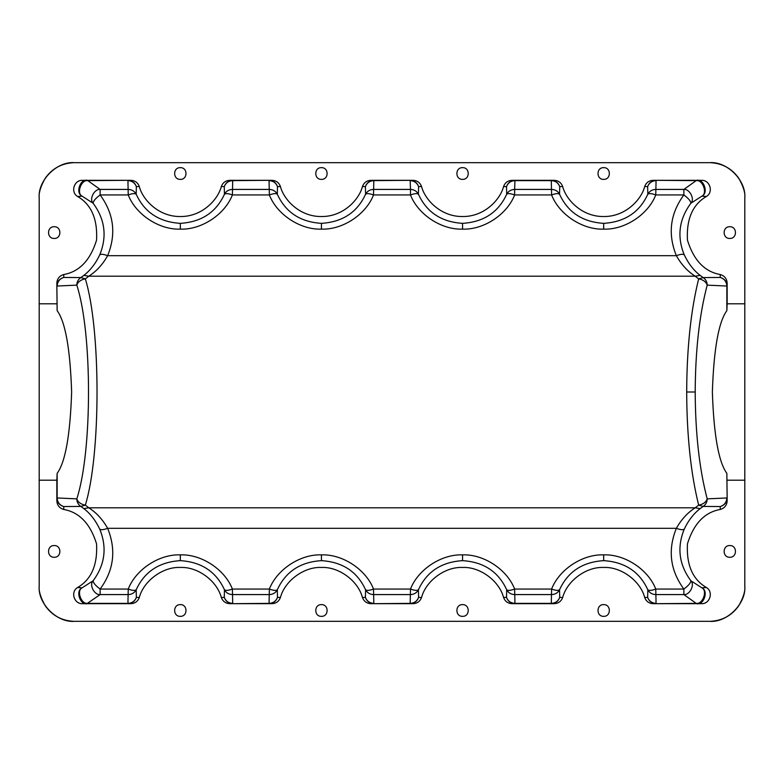 <?xml version="1.0" encoding="UTF-8"?>
<svg xmlns="http://www.w3.org/2000/svg" width="784" height="784" viewBox="0 0 784 784"><rect width="100%" height="100%" fill="white"/><g stroke="black" fill="none" stroke-linecap="round" stroke-linejoin="round"><path stroke-width="1.18" d="M562.657 597.506C561.187 601.397 558.375 603.455 554.21 603.68L512.03 603.68C507.875 603.464 505.063 601.406 503.583 597.506L506.523 597.369L506.699 589.784C507.905 590.773 510.551 590.528 514.647 589.068L551.593 589.068C555.689 590.528 558.335 590.773 559.541 589.784L559.717 597.369L562.657 597.506C567.048 580.748 586.373 566.597 603.68 567.459C620.987 566.597 640.312 580.748 644.703 597.506L647.643 597.369L647.819 589.784C639.528 571.693 624.819 561.981 603.68 560.648C582.551 561.971 567.841 571.683 559.541 589.784C557.845 592.851 555.199 594.448 551.593 594.576L514.647 594.576C511.041 594.448 508.395 592.851 506.699 589.784C498.408 571.693 483.699 561.981 462.56 560.648C441.431 561.971 426.721 571.683 418.421 589.784L418.597 597.369L421.537 597.506C420.067 601.397 417.255 603.455 413.09 603.68L370.91 603.68C366.755 603.464 363.943 601.406 362.463 597.506C358.072 580.748 338.747 566.597 321.44 567.459C304.133 566.597 284.808 580.748 280.417 597.506C278.947 601.397 276.135 603.455 271.97 603.68L229.79 603.68C225.635 603.464 222.823 601.406 221.343 597.506C216.952 580.748 197.627 566.597 180.32 567.459C163.013 566.597 143.688 580.748 139.297 597.506C137.827 601.397 135.015 603.455 130.85 603.68L82.555 603.68C74.098 604.219 70.207 591.734 77.645 587.49L82.036 587.873L93.129 580.768C105.007 564.666 107.212 547.457 99.735 529.151C95.599 520.409 90.297 513.549 83.829 508.6L80.85 506.415L63.818 506.562L63.72 509.453C79.36 512.246 90.307 523.712 96.559 543.851C97.667 564.911 91.356 579.464 77.645 587.49M362.463 597.506L365.403 597.369L365.579 589.784C366.785 590.773 369.431 590.528 373.527 589.068L410.473 589.068C414.569 590.528 417.215 590.773 418.421 589.784C416.725 592.851 414.079 594.448 410.473 594.576L373.527 594.576C369.921 594.448 367.275 592.851 365.579 589.784C357.288 571.693 342.579 561.981 321.44 560.648C300.311 561.971 285.601 571.683 277.301 589.784L277.477 597.369L280.417 597.506M421.537 186.494L418.597 186.631L418.421 194.216C417.215 193.227 414.569 193.472 410.473 194.932L373.527 194.932C369.431 193.472 366.785 193.227 365.579 194.216L365.403 186.631L362.463 186.494C363.933 182.603 366.745 180.545 370.91 180.32L413.09 180.32C417.245 180.536 420.057 182.594 421.537 186.494C424.693 199.224 440.373 216.766 462.56 216.541C484.747 216.766 500.427 199.224 503.583 186.494C505.053 182.603 507.865 180.545 512.03 180.32L554.21 180.32C558.365 180.536 561.177 182.594 562.657 186.494C565.813 199.224 581.493 216.766 603.68 216.541C625.867 216.766 641.547 199.224 644.703 186.494C646.173 182.603 648.985 180.545 653.15 180.32L701.445 180.32C709.902 179.781 713.793 192.266 706.355 196.51L701.964 196.127L690.871 203.232C678.993 219.334 676.788 236.543 684.265 254.849C688.401 263.591 693.703 270.451 700.171 275.4L703.15 277.585C705.786 279.359 707.129 281.877 707.197 285.141C706.031 281.809 703.199 279.712 698.671 278.859L695.173 276.193C687.578 271.323 681.306 264.482 676.367 255.692L107.633 255.692C102.763 264.404 96.501 271.235 88.827 276.193L85.329 278.859C100.93 329.26 100.93 454.74 85.329 505.141L88.827 507.807C96.422 512.677 102.694 519.518 107.633 528.308C103.576 529.827 100.95 530.111 99.735 529.151M706.355 587.49C692.644 579.464 686.333 564.911 687.441 543.851C693.693 523.712 704.64 512.246 720.28 509.453C724.583 508.169 726.876 505.288 727.16 500.819L726.856 473.35C718.644 462.158 713.803 435.042 712.362 392C713.803 348.958 718.644 321.842 726.856 310.65L726.856 286.033L707.197 285.141C699.387 314.805 695.388 350.419 695.202 392C695.388 433.581 699.387 469.195 707.197 498.859C707.129 502.123 705.786 504.641 703.15 506.415L700.171 508.6C693.644 513.638 688.342 520.488 684.265 529.151C676.788 547.448 678.993 564.656 690.871 580.768L701.964 587.873L706.355 587.49C713.773 591.714 709.941 604.209 701.445 603.68L653.15 603.68C648.995 603.464 646.183 601.406 644.703 597.506M684.265 529.151C683.05 530.111 680.424 529.827 676.367 528.308C681.237 519.596 687.499 512.765 695.173 507.807L698.671 505.141C690.861 473.742 686.862 436.022 686.686 392C686.862 347.978 690.861 310.258 698.671 278.859L703.15 277.585L720.182 277.438L720.28 274.547C704.64 271.754 693.693 260.288 687.441 240.149C686.333 219.089 692.644 204.536 706.355 196.51M221.343 597.506L224.283 597.369L224.459 589.784C225.665 590.773 228.311 590.528 232.407 589.068L269.353 589.068C273.449 590.528 276.095 590.773 277.301 589.784C275.605 592.851 272.959 594.448 269.353 594.576L232.407 594.576C228.801 594.448 226.155 592.851 224.459 589.784C216.168 571.693 201.459 561.981 180.32 560.648C159.191 561.971 144.481 571.683 136.181 589.784L136.357 597.369L139.297 597.506M128.233 589.068C132.329 590.528 134.975 590.773 136.181 589.784C134.485 592.851 131.839 594.448 128.233 594.576L100.136 594.576C94.296 595.252 88.935 584.707 93.129 580.768C93.139 582.777 95.481 585.55 100.136 589.068L128.233 589.068C135.857 569.4 159.24 554.043 180.32 554.876C201.4 554.043 224.783 569.4 232.407 589.068L232.701 603.376C228.556 603.131 225.753 601.122 224.283 597.369C225.714 601.318 228.526 603.415 232.701 603.68L269.059 603.376C273.204 603.131 276.007 601.122 277.477 597.369C276.046 601.318 273.234 603.415 269.059 603.68L269.353 589.068C276.977 569.4 300.36 554.043 321.44 554.876C342.52 554.043 365.903 569.4 373.527 589.068L373.821 603.376C369.676 603.131 366.873 601.122 365.403 597.369C366.834 601.318 369.646 603.415 373.821 603.68L410.179 603.376C414.324 603.131 417.127 601.122 418.597 597.369C417.166 601.318 414.354 603.415 410.179 603.68L410.473 589.068C418.097 569.4 441.48 554.043 462.56 554.876C483.64 554.043 507.023 569.4 514.647 589.068L514.941 603.376L551.299 603.376L551.593 589.068C559.217 569.4 582.6 554.043 603.68 554.876C624.76 554.043 648.143 569.4 655.767 589.068L683.864 589.068C688.519 585.55 690.861 582.777 690.871 580.768C695.065 584.707 689.704 595.252 683.864 594.576L655.767 594.576C652.161 594.448 649.515 592.851 647.819 589.784C649.025 590.773 651.671 590.528 655.767 589.068L656.061 603.376C651.916 603.131 649.113 601.122 647.643 597.369C649.074 601.318 651.886 603.415 656.061 603.68L696.633 603.376C702.925 604.17 707.619 590.528 701.964 587.873C708.746 590.911 703.836 605.464 696.633 603.68L683.864 594.576L683.864 589.068C670.095 570.203 667.605 549.956 676.367 528.308L107.633 528.308C116.395 549.956 113.905 570.203 100.136 589.068L100.136 594.576L87.367 603.376L127.939 603.376L128.233 589.068M562.657 186.494L559.717 186.631L559.541 194.216C567.832 212.307 582.541 222.019 603.68 223.352C624.809 222.029 639.519 212.317 647.819 194.216C649.515 191.149 652.161 189.552 655.767 189.424L683.864 189.424C689.704 188.748 695.065 199.293 690.871 203.232C690.861 201.223 688.519 198.45 683.864 194.932L655.767 194.932C651.671 193.472 649.025 193.227 647.819 194.216L647.643 186.631L644.703 186.494M684.265 254.849C683.05 253.889 680.424 254.173 676.367 255.692C667.605 234.044 670.095 213.797 683.864 194.932L683.864 189.424L696.633 180.32C703.836 178.536 708.746 193.089 701.964 196.127C707.619 193.472 702.925 179.83 696.633 180.624L656.061 180.32C651.886 180.585 649.074 182.682 647.643 186.631C649.113 182.878 651.916 180.869 656.061 180.624L655.767 194.932C648.143 214.6 624.76 229.957 603.68 229.124C582.6 229.957 559.217 214.6 551.593 194.932L551.299 180.624L514.941 180.624L514.647 189.424L551.593 189.424C555.199 189.552 557.845 191.149 559.541 194.216C558.335 193.227 555.689 193.472 551.593 194.932L514.647 194.932C510.551 193.472 507.905 193.227 506.699 194.216L506.523 186.631L503.583 186.494M462.56 223.352C483.689 222.029 498.399 212.317 506.699 194.216C508.395 191.149 511.041 189.552 514.647 189.424L514.647 194.932C507.023 214.6 483.64 229.957 462.56 229.124C441.48 229.957 418.097 214.6 410.473 194.932L410.473 189.424C414.079 189.552 416.725 191.149 418.421 194.216C426.712 212.307 441.421 222.019 462.56 223.352L462.56 229.124M321.44 223.352C342.569 222.029 357.279 212.317 365.579 194.216C367.275 191.149 369.921 189.552 373.527 189.424L410.473 189.424L410.179 180.624C414.324 180.869 417.127 182.878 418.597 186.631C417.166 182.682 414.354 180.585 410.179 180.32L373.821 180.624C369.676 180.869 366.873 182.878 365.403 186.631C366.834 182.682 369.646 180.585 373.821 180.32L373.527 194.932C365.903 214.6 342.52 229.957 321.44 229.124C300.36 229.957 276.977 214.6 269.353 194.932L232.407 194.932C228.311 193.472 225.665 193.227 224.459 194.216L224.283 186.631L221.343 186.494C222.813 182.603 225.625 180.545 229.79 180.32L271.97 180.32C276.125 180.536 278.937 182.594 280.417 186.494L277.477 186.631L277.301 194.216C285.592 212.307 300.301 222.019 321.44 223.352L321.44 229.124M139.297 186.494L136.357 186.631L136.181 194.216C144.472 212.307 159.181 222.019 180.32 223.352C201.449 222.029 216.159 212.317 224.459 194.216C226.155 191.149 228.801 189.552 232.407 189.424L269.353 189.424C272.959 189.552 275.605 191.149 277.301 194.216C276.095 193.227 273.449 193.472 269.353 194.932L269.059 180.624C273.204 180.869 276.007 182.878 277.477 186.631C276.046 182.682 273.234 180.585 269.059 180.32L232.701 180.624C228.556 180.869 225.753 182.878 224.283 186.631C225.714 182.682 228.526 180.585 232.701 180.32L232.407 194.932C224.783 214.6 201.4 229.957 180.32 229.124C159.24 229.957 135.857 214.6 128.233 194.932L100.136 194.932C95.481 198.45 93.139 201.223 93.129 203.232L82.036 196.127L77.645 196.51C70.227 192.286 74.059 179.791 82.555 180.32L130.85 180.32C135.005 180.536 137.817 182.594 139.297 186.494C142.453 199.224 158.133 216.766 180.32 216.541C202.507 216.766 218.187 199.224 221.343 186.494M503.583 597.506C499.192 580.748 479.867 566.597 462.56 567.459C445.253 566.597 425.928 580.748 421.537 597.506M180.32 179.369C172.764 179.693 172.764 167.335 180.32 167.658C187.876 167.335 187.876 179.693 180.32 179.369C172.764 179.693 172.764 167.335 180.32 167.658C187.876 167.335 187.876 179.693 180.32 179.369M321.44 179.369C313.884 179.693 313.884 167.335 321.44 167.658C328.996 167.335 328.996 179.693 321.44 179.369C313.884 179.693 313.884 167.335 321.44 167.658C328.996 167.335 328.996 179.693 321.44 179.369M462.56 179.369C455.004 179.693 455.004 167.335 462.56 167.658C470.116 167.335 470.116 179.693 462.56 179.369C455.004 179.693 455.004 167.335 462.56 167.658C470.116 167.335 470.116 179.693 462.56 179.369M603.68 179.369C596.124 179.693 596.124 167.335 603.68 167.658C611.236 167.335 611.236 179.693 603.68 179.369C596.124 179.693 596.124 167.335 603.68 167.658C611.236 167.335 611.236 179.693 603.68 179.369M729.796 238.444C722.25 238.767 722.25 226.409 729.796 226.733C737.352 226.409 737.352 238.767 729.796 238.444C722.25 238.767 722.25 226.409 729.796 226.733C737.352 226.409 737.352 238.767 729.796 238.444M54.204 238.444C46.648 238.767 46.648 226.409 54.204 226.733C61.75 226.409 61.75 238.767 54.204 238.444C46.648 238.767 46.648 226.409 54.204 226.733C61.75 226.409 61.75 238.767 54.204 238.444M729.796 557.267C722.25 557.591 722.25 545.233 729.796 545.556C737.352 545.233 737.352 557.591 729.796 557.267C722.25 557.591 722.25 545.233 729.796 545.556C737.352 545.233 737.352 557.591 729.796 557.267M603.68 616.342C596.124 616.665 596.124 604.307 603.68 604.631C611.236 604.307 611.236 616.665 603.68 616.342C596.124 616.665 596.124 604.307 603.68 604.631C611.236 604.307 611.236 616.665 603.68 616.342M462.56 616.342C455.004 616.665 455.004 604.307 462.56 604.631C470.116 604.307 470.116 616.665 462.56 616.342C455.004 616.665 455.004 604.307 462.56 604.631C470.116 604.307 470.116 616.665 462.56 616.342M321.44 616.342C313.884 616.665 313.884 604.307 321.44 604.631C328.996 604.307 328.996 616.665 321.44 616.342C313.884 616.665 313.884 604.307 321.44 604.631C328.996 604.307 328.996 616.665 321.44 616.342M180.32 616.342C172.764 616.665 172.764 604.307 180.32 604.631C187.876 604.307 187.876 616.665 180.32 616.342C172.764 616.665 172.764 604.307 180.32 604.631C187.876 604.307 187.876 616.665 180.32 616.342M54.204 557.267C46.648 557.591 46.648 545.233 54.204 545.556C61.75 545.233 61.75 557.591 54.204 557.267C46.648 557.591 46.648 545.233 54.204 545.556C61.75 545.233 61.75 557.591 54.204 557.267M77.645 196.51C91.356 204.536 97.667 219.089 96.559 240.149C90.307 260.288 79.36 271.754 63.72 274.547C59.417 275.831 57.124 278.712 56.84 283.181L57.144 310.65C65.356 321.842 70.197 348.958 71.638 392C70.197 435.042 65.356 462.158 57.144 473.35L56.84 480.2L39.2 480.2L39.2 586.04C37.622 603.494 57.026 622.898 74.48 621.32L709.52 621.32C726.974 622.898 746.378 603.494 744.8 586.04L744.8 303.8L727.16 303.8L727.16 283.181C726.876 278.712 724.583 275.831 720.28 274.547M744.8 303.8L744.8 197.96C746.378 180.506 726.974 161.102 709.52 162.68L74.48 162.68C57.026 161.102 37.622 180.506 39.2 197.96L39.2 303.8L56.84 303.8M362.463 186.494C359.307 199.224 343.627 216.766 321.44 216.541C299.253 216.766 283.573 199.224 280.417 186.494M56.84 480.2L56.84 500.819C57.124 505.288 59.417 508.169 63.72 509.453M727.16 303.8L726.856 310.65M727.16 480.2L744.8 480.2M39.2 480.2L39.2 303.8M39.2 586.04C38.583 591.028 40.67 597.722 45.452 606.101C52.352 615.538 61.632 620.605 73.294 621.3M744.8 586.04C745.408 591.077 743.32 597.761 738.548 606.101C731.648 615.538 722.368 620.605 710.706 621.3M744.8 197.96C745.417 192.972 743.33 186.278 738.548 177.899C731.648 168.462 722.368 163.395 710.706 162.7M39.2 197.96C38.592 192.923 40.68 186.239 45.452 177.899C52.352 168.462 61.632 163.395 73.294 162.7M57.144 473.35L57.144 497.967L76.803 498.859C77.969 502.191 80.801 504.288 85.329 505.141L80.85 506.415C78.214 504.641 76.871 502.123 76.803 498.859C92.414 451.261 92.414 332.739 76.803 285.141C76.871 281.877 78.214 279.359 80.85 277.585L83.829 275.4C90.356 270.362 95.658 263.512 99.735 254.849C107.212 236.552 105.007 219.344 93.129 203.232C88.935 199.293 94.296 188.748 100.136 189.424L128.233 189.424C131.839 189.552 134.485 191.149 136.181 194.216C134.975 193.227 132.329 193.472 128.233 194.932L127.939 180.624C132.084 180.869 134.887 182.878 136.357 186.631C134.926 182.682 132.114 180.585 127.939 180.32L87.367 180.624C81.075 179.83 76.381 193.472 82.036 196.127C75.254 193.089 80.164 178.536 87.367 180.32L100.136 189.424L100.136 194.932C113.905 213.797 116.395 234.044 107.633 255.692C103.576 254.173 100.95 253.889 99.735 254.849M720.28 509.453L720.182 506.562L703.15 506.415L698.671 505.141C703.199 504.288 706.031 502.191 707.197 498.859L726.856 497.967C726.523 502.397 724.298 505.259 720.182 506.562C724.504 505.308 726.837 502.446 727.16 497.967L726.856 473.35M63.72 274.547L63.818 277.438L80.85 277.585L85.329 278.859C80.801 279.712 77.969 281.809 76.803 285.141L57.144 286.033C57.477 281.603 59.702 278.741 63.818 277.438C59.496 278.692 57.163 281.554 56.84 286.033L57.144 310.65M700.171 275.4L695.173 276.193L88.827 276.193L83.829 275.4M700.171 508.6L695.173 507.807L88.827 507.807L83.829 508.6M63.818 506.562C59.496 505.308 57.163 502.446 56.84 497.967L57.144 497.967C57.477 502.397 59.702 505.259 63.818 506.562M87.367 603.68C80.164 605.464 75.254 590.911 82.036 587.873C76.381 590.528 81.075 604.17 87.367 603.376L87.367 603.68M136.357 597.369C134.926 601.318 132.114 603.415 127.939 603.68L127.939 603.376C132.084 603.131 134.887 601.122 136.357 597.369M514.941 603.68C510.766 603.415 507.954 601.318 506.523 597.369C507.993 601.122 510.796 603.131 514.941 603.376L514.941 603.68M720.182 277.438C724.504 278.692 726.837 281.554 727.16 286.033L726.856 286.033C726.523 281.603 724.298 278.741 720.182 277.438M551.299 180.32C555.474 180.585 558.286 182.682 559.717 186.631C558.247 182.878 555.444 180.869 551.299 180.624L551.299 180.32M506.523 186.631C507.954 182.682 510.766 180.585 514.941 180.32L514.941 180.624C510.796 180.869 507.993 182.878 506.523 186.631M559.717 597.369C558.286 601.318 555.474 603.415 551.299 603.68L551.299 603.376C555.444 603.131 558.247 601.122 559.717 597.369M603.68 560.648L603.68 554.876M462.56 560.648L462.56 554.876M686.686 392L695.202 392M321.44 560.648L321.44 554.876M180.32 560.648L180.32 554.876M603.68 223.352L603.68 229.124M180.32 223.352L180.32 229.124"/></g></svg>
